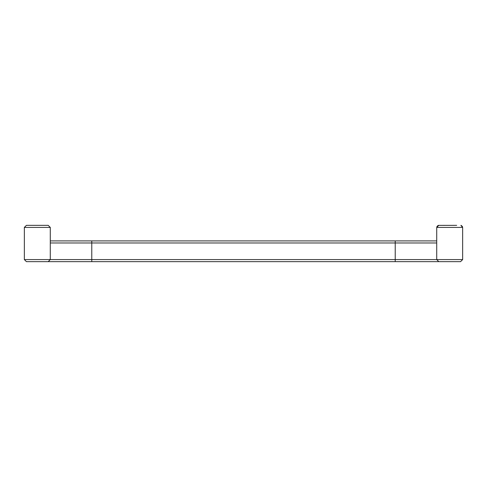 <?xml version="1.0" encoding="UTF-8"?>
<svg xmlns="http://www.w3.org/2000/svg" width="487" height="487" viewBox="0 0 487 487"><rect width="100%" height="100%" fill="white"/><g stroke="black" fill="none" stroke-linecap="round" stroke-linejoin="round"><path stroke-width="0.73" d="M405.592 240.907L418.041 240.907M438.477 225.371L456.684 225.347M37.316 225.347L48.213 225.347L50.283 227.423L24.35 227.423L26.426 225.347L37.316 225.347M425.303 240.907L436.717 240.907L425.303 240.907M48.213 261.653L50.283 259.577L462.65 259.577L460.574 261.653L26.426 261.653L24.35 259.577L50.283 259.577L50.283 227.423L48.213 225.347M24.35 259.577L24.35 227.423M462.65 259.577L462.65 227.423L436.717 227.423L438.787 225.347M438.787 261.653L436.717 259.577L436.717 227.423M50.283 240.907L436.717 240.907M24.35 230.534L24.35 232.232M436.717 242.983L50.283 242.983M395.219 261.653L395.219 240.907M91.781 261.653L91.781 240.907M462.65 227.423L460.885 225.371M462.504 226.656L461.286 225.469M436.863 226.656L438.075 225.469"/></g></svg>
